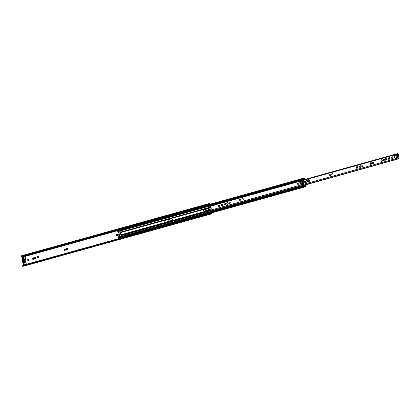 <?xml version="1.0" encoding="UTF-8"?>
<svg xmlns="http://www.w3.org/2000/svg" width="420" height="420" viewBox="0 0 420 420"><rect width="100%" height="100%" fill="white"/><g stroke="black" fill="none" stroke-linecap="round" stroke-linejoin="round"><path stroke-width="0.63" d="M28.497 260.61L29.075 259.749L28.67 259.145A0.814 0.688 -71.1 0 0 28.229 259.135L27.967 259.292A0.814 0.688 -71.1 0 0 27.704 259.723L27.668 260.053A0.814 0.688 -71.1 0 0 27.841 260.489L28.681 260.694M28.072 260.657A0.814 0.688 -71.1 0 0 28.513 260.668M33.296 259.276L33.831 258.746L33.464 257.807A0.814 0.688 -71.1 0 0 33.028 257.801L32.765 257.959A0.814 0.688 -71.1 0 0 32.503 258.389L32.466 258.715A0.814 0.688 -71.1 0 0 32.639 259.151L33.479 259.355M32.87 259.324A0.814 0.688 -71.1 0 0 33.306 259.329M35.432 258.678L36.01 257.822L35.6 257.213A0.814 0.688 -71.1 0 0 35.165 257.203L34.902 257.365A0.814 0.688 -71.1 0 0 34.64 257.791L34.603 258.122A0.814 0.688 -71.1 0 0 34.776 258.557L35.616 258.762M35.007 258.725A0.814 0.688 -71.1 0 0 35.443 258.736M38.126 257.933L38.703 257.072L38.294 256.463A0.814 0.688 -71.1 0 0 37.858 256.457L37.595 256.615A0.814 0.688 -71.1 0 0 37.333 257.045L37.296 257.371A0.814 0.688 -71.1 0 0 37.469 257.807L38.309 258.011M37.7 257.98A0.814 0.688 -71.1 0 0 38.136 257.985M35.837 257.381A0.814 0.688 -71.1 0 1 36.01 257.822L35.816 257.455M35.968 258.153L35.973 258.148A0.814 0.688 -71.1 0 1 35.71 258.578M35.831 257.26L35.448 257.428M35.6 257.213L35.165 257.203M35.196 257.24L34.739 258.137M34.902 257.365L34.64 257.791M33.695 257.98A0.814 0.688 -71.1 0 1 33.868 258.416L33.679 258.048M33.831 258.746L33.836 258.741A0.814 0.688 -71.1 0 1 33.574 259.172M33.695 257.854L33.311 258.022M33.464 257.807L33.028 257.801M33.059 257.838L32.602 258.736M32.765 257.959L32.503 258.389M38.53 256.636A0.814 0.688 -71.1 0 1 38.703 257.072L38.509 256.704M38.661 257.402L38.666 257.397A0.814 0.688 -71.1 0 1 38.404 257.828M38.524 256.51L38.141 256.678M38.294 256.463L37.858 256.457M37.889 256.494L37.432 257.387M37.595 256.615L37.333 257.045M28.901 259.313A0.814 0.688 -71.1 0 1 29.075 259.749L28.88 259.387M29.032 260.08L29.038 260.08A0.814 0.688 -71.1 0 1 28.775 260.505M28.896 259.187L28.513 259.355M28.67 259.145L28.229 259.135M28.261 259.172L27.804 260.069M27.967 259.292L27.704 259.723M67.379 248.603L67.552 249.039A0.814 0.688 -71.1 0 0 67.379 248.603L67.148 248.435A0.814 0.688 -71.1 0 0 66.712 248.425L66.444 248.588A0.814 0.688 -71.1 0 0 66.181 249.013L66.15 249.344A0.814 0.688 -71.1 0 0 66.323 249.779L66.554 249.947A0.814 0.688 -71.1 0 0 66.99 249.958L66.554 249.947M67.363 248.677L67.252 249.8A0.814 0.688 -71.1 0 0 67.515 249.37M67.373 248.477L66.99 248.651M66.712 248.425L67.148 248.435M66.743 248.462L66.281 249.359M66.181 249.013L66.444 248.588M66.99 249.958L67.252 249.8M64.838 250.499L65.378 249.963L65.011 249.029A0.814 0.688 -71.1 0 0 64.575 249.023L64.307 249.181A0.814 0.688 -71.1 0 0 64.045 249.611L64.008 249.937A0.814 0.688 -71.1 0 0 64.181 250.373L65.026 250.577M64.418 250.546A0.814 0.688 -71.1 0 0 64.853 250.551M65.31 249.632L65.221 249.27M65.237 249.076L64.853 249.244M65.011 249.029L64.575 249.023M64.601 249.06L64.145 249.953M64.307 249.181L64.045 249.611M117.222 235.919L117.758 235.389L117.39 234.449A0.814 0.688 -71.1 0 0 116.954 234.444L116.692 234.602A0.814 0.688 -71.1 0 0 116.429 235.032L116.392 235.358A0.814 0.688 -71.1 0 0 116.566 235.798L117.406 236.003M116.797 235.966A0.814 0.688 -71.1 0 0 117.233 235.972M119.359 235.326L119.9 234.791L119.527 233.856A0.814 0.688 -71.1 0 0 119.091 233.851L118.829 234.008A0.814 0.688 -71.1 0 0 118.566 234.434L118.529 234.764A0.814 0.688 -71.1 0 0 118.703 235.2L119.543 235.405M118.933 235.373A0.814 0.688 -71.1 0 0 119.369 235.379M119.831 234.46L119.742 234.097M119.758 233.903L119.091 233.851M119.527 233.856L119.138 233.914M119.123 233.888L118.666 234.78M118.829 234.008L118.566 234.434M117.695 235.058L117.605 234.696M117.758 235.389L117.763 235.389A0.814 0.688 -71.1 0 1 117.5 235.814M117.616 234.497L117.233 234.665M117.39 234.449L116.954 234.444M116.986 234.481L116.529 235.379M116.692 234.602L116.429 235.032M170.074 220.957A0.814 0.688 -71.1 0 0 170.126 220.815L169.754 219.881A0.814 0.688 -71.1 0 0 169.318 219.87L169.055 220.028A0.814 0.688 -71.1 0 0 168.793 220.458L168.756 220.784A0.814 0.688 -71.1 0 0 168.929 221.225L168.924 221.277M169.99 220.048A0.814 0.688 -71.1 0 1 170.163 220.484L169.969 220.122M169.984 219.922L169.601 220.091M169.754 219.881L169.318 219.87M169.349 219.907L168.893 220.804M169.055 220.028L168.793 220.458M206.414 210.845A0.814 0.688 -71.1 0 0 206.467 210.698L206.099 209.764A0.814 0.688 -71.1 0 0 205.664 209.759L205.396 209.916A0.814 0.688 -71.1 0 0 205.133 210.341L205.097 210.672A0.814 0.688 -71.1 0 0 205.27 211.108L205.265 211.166M206.33 209.932A0.814 0.688 -71.1 0 1 206.504 210.373L206.309 210.005M206.325 209.811L205.942 209.979M206.099 209.764L205.664 209.759M205.69 209.795L205.233 210.688M205.396 209.916L205.133 210.341M209.627 209.947A0.814 0.688 -71.1 0 0 209.685 209.806L209.312 208.871A0.814 0.688 -71.1 0 0 208.877 208.861L208.609 209.018A0.814 0.688 -71.1 0 0 208.346 209.449L208.315 209.78A0.814 0.688 -71.1 0 0 208.488 210.215L208.478 210.268M209.78 209.533L209.528 209.113M209.538 208.913L209.155 209.081M209.312 208.871L208.877 208.861M208.908 208.898L208.451 209.795M208.609 209.018L208.346 209.449M65.116 250.394A0.814 0.688 -71.1 0 0 65.378 249.963M65.415 249.638A0.814 0.688 -71.1 0 0 65.242 249.197M117.794 235.058A0.814 0.688 -71.1 0 0 117.621 234.623M119.637 235.221A0.814 0.688 -71.1 0 0 119.9 234.791M119.931 234.465A0.814 0.688 -71.1 0 0 119.758 234.024M209.716 209.475A0.814 0.688 -71.1 0 0 209.543 209.039M211.055 208.294L211.124 208.803M211.654 212.893L211.659 213.444L211.197 213.444A0.588 0.268 74.4 0 0 211.166 213.449A0.588 0.268 74.4 0 0 211.071 213.533A0.588 0.268 -105.6 0 1 210.977 213.612A0.588 0.268 -105.6 0 1 210.641 213.328L210.347 213.103L210.399 213.476L22.281 265.829L22.229 265.456L210.347 213.103M21.64 256.295A0.588 0.268 -105.6 0 1 21.725 256.41A0.588 0.268 74.4 0 0 21.887 256.594L22.481 257.129L22.717 258.935M23.168 262.411L23.515 265.099M26.155 264.364A0.588 0.499 -71.1 0 0 26.245 263.939L25.919 261.597M23.809 262.626L24.056 264.548A0.588 0.499 -71.1 0 0 24.245 264.894M25.657 259.665L25.379 257.287A0.588 0.499 -71.1 0 0 24.801 256.867L23.625 257.192A0.588 0.499 -71.1 0 0 23.195 257.896L23.284 258.594M66.969 249.847L66.612 249.895M66.229 249.354L66.376 249.716L66.229 249.354M34.865 258.195L34.981 258.752M35.07 258.673L35.611 258.741M32.729 258.793L32.839 259.345M37.559 257.444L37.674 258.001M27.93 260.127L28.046 260.678M66.407 249.417L66.554 249.779M64.27 250.01L64.386 250.567M118.792 234.838L118.902 235.394M116.655 235.436L116.765 235.988M169.019 220.862L169.176 221.209M205.359 210.746L205.517 211.092M208.577 209.853L208.73 210.2M25.163 256.919A0.588 0.499 -71.1 0 0 25 256.935L23.819 257.26A0.588 0.499 -71.1 0 0 23.389 257.964L23.478 258.641M211.838 212.84L211.901 213.36A0.588 0.268 -105.6 0 1 211.764 213.822A0.588 0.268 -105.6 0 1 211.733 213.827L211.239 213.853A0.982 0.452 -105.6 0 1 211.082 213.99A0.982 0.452 -105.6 0 1 210.52 213.518L210.399 213.476M23.919 262.658A0.493 0.415 -71.1 0 0 23.998 262.694L24.255 264.611A0.588 0.499 -71.1 0 0 24.35 264.868M209.165 204.01L21.047 256.363L21 255.985L209.118 203.632L209.422 203.968A0.588 0.268 -105.6 0 1 209.538 203.842A0.588 0.268 -105.6 0 1 209.843 204.057A0.588 0.268 74.4 0 0 210 204.236L209.99 203.884L210.373 204.136M21.168 255.938A0.982 0.452 -105.6 0 1 21.315 255.811L209.433 203.459A0.982 0.452 -105.6 0 1 209.937 203.821L209.99 203.884M23.121 266.207A0.982 0.452 -105.6 0 1 22.964 266.343A0.982 0.452 -105.6 0 1 22.402 265.876L22.281 265.829M211.659 213.444L211.733 213.827L23.614 266.18M209.118 203.632L209.244 203.674A0.982 0.452 -105.6 0 1 209.433 203.459M22.402 265.876L210.52 213.518M24.171 261.356L23.116 261.649L23.153 261.933M22.858 259.675L22.817 259.355L23.872 259.061M209.417 210.173L209.68 209.806M208.698 210.21L208.315 209.78L208.488 210.215M206.199 211.066L206.462 210.703M205.485 211.103L205.097 210.672L205.27 211.108M169.859 221.177L170.121 220.815M169.139 221.214L168.756 220.784L168.929 221.225M116.86 235.909L117.212 235.867M116.797 235.798L116.392 235.358L116.566 235.798M118.996 235.316L119.348 235.268M118.933 235.2L118.529 234.764L118.703 235.2M64.475 250.488L64.827 250.441M64.418 250.373L64.008 249.937L64.181 250.373M28.135 260.605L28.486 260.558M28.072 260.489L27.668 260.053L27.841 260.489M37.763 257.922L38.115 257.88M37.7 257.807L37.296 257.371L37.469 257.807M32.933 259.266L33.285 259.224M32.87 259.156L32.466 258.715L32.639 259.151M35.007 258.557L34.603 258.122L34.776 258.557M23.94 260.463A0.394 0.336 108.9 0 1 23.268 260.652A0.394 0.336 108.9 0 1 23.94 260.463M22.88 260.736L22.664 260.6A1.276 1.082 108.9 0 1 22.68 260.437L22.88 260.453A1.04 0.882 -71.1 0 0 22.958 261.041L22.775 261.161A1.276 1.082 108.9 0 1 22.722 261.019L22.943 261.004M24.486 260.153L24.434 259.949A1.276 1.082 108.9 0 1 24.486 260.096L24.539 260.516A1.276 1.082 108.9 0 1 24.528 260.678L24.507 260.72M24.25 260.075A1.04 0.882 108.9 0 1 24.323 260.657M23.657 258.704L23.415 258.62A0.667 0.567 -71.1 0 1 23.536 258.683L23.646 258.704A1.533 1.302 -71.1 0 1 23.961 258.689A0.493 0.415 108.9 0 1 24.308 259.051L24.743 260.783L22.37 261.597L24.565 260.946M22.37 261.597L22.407 261.891A0.493 0.415 -71.1 0 0 22.759 262.259A1.533 1.302 -71.1 0 0 23.069 262.243L23.179 262.264A0.667 0.567 -71.1 0 0 23.971 262.043L24.071 261.965A1.533 1.302 -71.1 0 0 24.365 261.812A0.493 0.415 108.9 0 0 24.596 261.282L24.559 260.988M24.071 261.965L25.394 262.416A1.533 1.302 -71.1 0 0 25.694 262.264A0.493 0.415 -71.1 0 0 25.925 261.739L25.636 259.507A0.493 0.415 -71.1 0 0 25.284 259.14L24.124 258.746M24.344 259.345L22.176 260.012L22.412 260.311L24.602 259.702M24.743 260.783L22.381 261.555M24.638 259.791L22.449 260.4L22.57 261.319L24.759 260.71M22.155 259.954L22.118 259.66A0.493 0.415 -71.1 0 1 22.349 259.135A1.533 1.302 -71.1 0 1 22.649 258.983L22.743 258.904A0.667 0.567 -71.1 0 1 23.415 258.62M23.425 259.187L23.063 259.061A0.394 0.336 108.9 0 1 22.858 259.208L23.074 259.287M23.063 259.061L23.279 259.003A0.394 0.336 108.9 0 0 23.504 259.03L23.856 258.935L23.914 259.382L22.57 259.76L22.507 259.308L22.858 259.208M23.462 261.954L23.651 261.88A0.394 0.336 108.9 0 1 23.856 261.734L24.208 261.639L24.15 261.188L23.116 261.665M22.801 261.56L22.858 262.012L23.21 261.917A0.394 0.336 108.9 0 1 23.436 261.944M25.394 262.416L23.971 262.043M24.507 262.715A0.667 0.567 -71.1 0 0 25.3 262.495M22.669 262.238L23.998 262.694A0.493 0.415 -71.1 0 0 24.082 262.71A1.533 1.302 -71.1 0 0 24.386 262.694M22.843 259.681L22.507 259.308M219.041 206.551L218.72 206.609L219.13 206.682M222.259 205.658L221.939 205.716L222.343 205.79M225.472 204.761L225.152 204.818L225.561 204.892M227.609 204.167L227.288 204.225L227.698 204.298M229.751 203.574L229.425 203.632L229.834 203.705M239.883 200.755L239.558 200.807L239.967 200.886M242.828 199.93L242.503 199.988L242.912 200.062M330.472 175.539L330.151 175.597L330.561 175.67M332.608 174.946L332.288 175.004L332.698 175.077M360.402 167.213L360.077 167.27L360.486 167.344M357.184 168.105L356.864 168.163L357.273 168.236M362.539 166.619L362.219 166.672L362.628 166.751M371.091 164.236L370.766 164.293L371.175 164.367M373.228 163.643L372.907 163.7L373.312 163.774M382.211 160.75L381.99 159.773L381.35 159.763L380.851 160.718L381.108 161.364L381.822 161.375L382.211 160.75M381.78 160.041L382.069 159.841M380.961 160.729L381.428 159.831M384.347 160.151L384.127 159.18L383.486 159.169L382.993 160.125L383.324 160.771L383.964 160.781L384.347 160.151M383.917 159.448L384.206 159.248M383.098 160.13L383.565 159.233M386.484 159.558L386.264 158.587L385.628 158.571L385.13 159.532L385.381 160.172L386.101 160.188L386.484 159.558M386.059 158.855L386.342 158.65M385.235 159.537L385.702 158.639M389.681 158.666L389.466 157.694L388.826 157.684L388.327 158.639L388.657 159.285L389.298 159.296L389.681 158.666M389.256 157.962L389.54 157.763M388.437 158.65L388.899 157.747M392.464 158.287L392.144 158.345L392.553 158.419M395.257 155.206A1.559 1.323 -71.1 0 0 395.645 158.193A1.559 1.323 -71.1 0 0 395.257 155.206M396.044 155.253A1.559 1.323 -71.1 0 0 395.036 158.203M297.145 183.734A0.326 0.273 -71.1 0 0 297.224 184.354A0.326 0.273 -71.1 0 0 297.145 183.734M308.983 182.028A0.688 0.583 -71.1 0 0 309.488 181.209L309.341 180.08A0.688 0.583 -71.1 0 0 308.165 180.406L308.306 181.534A0.688 0.583 -71.1 0 0 308.983 182.028M392.899 157.773L392.679 156.802L392.038 156.786L391.54 157.747L391.797 158.387L392.511 158.403L392.899 157.773M392.117 156.854L391.65 157.752M373.658 163.128L373.438 162.157L372.803 162.141L372.304 163.102L372.556 163.742L373.275 163.758L373.658 163.128M372.876 162.209L372.409 163.107M371.522 163.721L371.301 162.75L370.661 162.734L370.162 163.695L370.419 164.335L371.06 164.351L371.522 163.721M370.739 162.803L370.272 163.7M362.969 166.105L362.749 165.128L362.114 165.118L361.615 166.073L361.945 166.719L362.586 166.73L362.969 166.105M362.187 165.186L361.72 166.084M357.62 167.591L357.399 166.619L356.758 166.603L356.26 167.564L356.517 168.205L357.152 168.221L357.62 167.591M356.837 166.672L356.37 167.57M360.832 166.698L360.612 165.722L359.971 165.711L359.478 166.672L359.73 167.312L360.449 167.323L360.832 166.698M360.05 165.779L359.583 166.677M333.044 174.431L332.824 173.46L332.183 173.444L331.685 174.405L331.942 175.046L332.656 175.061L333.044 174.431M332.262 173.513L331.795 174.41M330.902 175.025L330.687 174.053L330.046 174.043L329.548 174.998L329.8 175.639L330.44 175.655L330.902 175.025M330.12 174.106L329.658 175.004M243.259 199.416L243.038 198.445L242.403 198.434L241.904 199.39L242.235 200.035L242.876 200.046L243.259 199.416M242.477 198.497L242.009 199.395M240.314 200.24L240.093 199.264L239.453 199.253L238.959 200.209L239.29 200.855L239.93 200.865L240.314 200.24M239.531 199.322L239.064 200.219M230.181 203.059L229.96 202.083L229.32 202.072L228.821 203.033L229.078 203.674L229.792 203.684L230.181 203.059M229.399 202.141L228.931 203.039M228.044 203.653L227.824 202.681L227.183 202.666L226.684 203.627L226.942 204.267L227.656 204.283L228.044 203.653M227.262 202.734L226.795 203.632M225.908 204.246L225.687 203.275L225.047 203.264L224.548 204.22L224.879 204.866L225.519 204.876L225.908 204.246M225.12 203.327L224.658 204.225M222.689 205.144L222.469 204.167L221.834 204.157L221.335 205.118L221.587 205.758L222.306 205.769L222.689 205.144M221.907 204.225L221.44 205.123M219.476 206.036L219.256 205.065L218.615 205.049L218.117 206.01L218.374 206.651L219.088 206.666L219.476 206.036M218.694 205.118L218.227 206.015M218.321 206.378L218.474 206.645M219.613 205.753L219.466 205.391L219.613 205.753M221.534 205.485L221.686 205.748M222.826 204.86L222.684 204.498L222.826 204.86M224.753 204.587L224.905 204.855M226.044 203.963L225.897 203.6L226.044 203.963M226.889 203.994L227.041 204.262M228.181 203.369L228.034 203.007L228.181 203.369M229.026 203.401L229.178 203.663M230.317 202.776L230.176 202.414L230.317 202.776M239.159 200.576L239.311 200.844M240.45 199.957L240.308 199.595L240.45 199.957M242.104 199.757L242.256 200.025M243.395 199.133L243.254 198.77L243.395 199.133M329.752 175.366L329.905 175.634M331.039 174.741L330.897 174.379L331.039 174.741M331.889 174.773L332.042 175.04M333.181 174.148L333.034 173.785L333.181 174.148M359.678 167.039L359.83 167.302M360.969 166.415L360.827 166.052L360.969 166.415M356.465 167.932L356.617 168.2M357.756 167.307L357.609 166.945L357.756 167.307M361.814 166.441L361.967 166.709M363.106 165.821L362.964 165.459L363.106 165.821M370.367 164.062L370.519 164.33M371.658 163.438L371.516 163.076L371.658 163.438M372.503 163.469L372.656 163.737M373.795 162.845L373.653 162.482L373.795 162.845M381.208 161.353L381.05 160.776M381.056 161.091L381.071 160.781M382.2 160.104L382.347 160.466L382.2 160.104M383.344 160.76L383.192 160.493M384.342 159.506L384.484 159.868L384.342 159.506M385.481 160.167L385.329 159.584M385.329 159.899L385.345 159.59M386.479 158.912L386.62 159.275L386.479 158.912M388.684 159.275L388.526 158.697M388.526 159.007L388.547 158.702M389.676 158.02L389.818 158.382L389.676 158.02M391.745 158.114L391.897 158.382M393.036 157.49L392.889 157.127L393.036 157.49M118.718 237.143L118.661 236.68L121.438 235.904L121.223 235.037L210.236 210.294A0.646 0.294 74.4 0 0 210.725 210.987A0.646 0.294 74.4 0 0 210.829 210.898M397.462 157.82L397.042 154.571L397.577 154.544L397.997 157.794L398.832 158.083L397.462 157.82L397.84 158.041L210.231 210.252L211.255 209.181A0.315 0.268 -71.1 0 0 211.223 208.672L211.05 207.317A0.315 0.268 -71.1 0 0 210.956 206.829L209.722 206.341A0.646 0.294 74.4 0 1 209.874 205.868L397.488 153.657A0.646 0.294 74.4 0 0 397.341 154.166L397.247 154.534M397.042 154.571L397.341 154.177L209.732 206.383M307.493 181.954L307.382 180.458L303.55 181.498A0.394 0.336 108.9 0 1 303.319 181.466L302.867 181.198A0.394 0.336 -71.1 0 0 302.636 181.167L300.489 181.766L300.337 182.584L298.064 183.22A0.394 0.336 -71.1 0 0 297.775 183.687L297.822 184.065A0.394 0.336 -71.1 0 0 298.211 184.343L300.484 183.713L300.83 184.396L302.978 183.797A0.394 0.336 -71.1 0 0 303.188 183.645L303.539 183.152A0.394 0.336 108.9 0 1 303.744 182.999L307.493 181.954M397.84 158.03L398.291 158.393A0.945 0.43 -105.6 0 1 398.438 158.267A0.945 0.43 -105.6 0 1 398.506 158.256L398.643 158.303A0.945 0.43 -105.6 0 1 398.979 158.718L305.093 184.989M211.103 210.882A0.588 0.268 -105.6 0 1 211.26 211.103L301.844 185.892M397.84 158.041A0.646 0.294 74.4 0 0 398.339 158.776A0.646 0.294 74.4 0 0 398.444 158.686A0.588 0.268 -105.6 0 1 398.533 158.603A0.588 0.268 -105.6 0 1 398.874 158.886M398.008 154.408L398.008 154.408A0.945 0.43 -105.6 0 1 397.735 154.103L397.514 154.24M397.703 154.591L398.213 154.45A0.945 0.43 -105.6 0 0 398.396 154.24L398.233 153.977A0.588 0.268 -105.6 0 1 398.118 154.109A0.588 0.268 -105.6 0 1 397.819 153.893A0.646 0.294 74.4 0 0 397.488 153.657M397.955 154.056L398.233 153.977M307.298 180.453L303.728 181.555A0.394 0.336 108.9 0 1 303.497 181.529L303.434 181.508M302.904 181.214A0.394 0.336 -71.1 0 0 302.815 181.23L300.668 181.823L300.51 182.648L298.242 183.278A0.394 0.336 -71.1 0 0 297.953 183.75L298 184.123A0.394 0.336 -71.1 0 0 298.127 184.359M300.641 183.766L300.736 184.322M309.057 179.634A0.688 0.583 -71.1 0 0 308.338 180.469L308.485 181.597A0.688 0.583 -71.1 0 0 308.768 182.044M210.992 206.845L210 206.54M397.499 157.815L397.997 157.794M397.577 154.544L398.58 154.891L398.832 158.083M301.024 182.038A8.19 2.179 -7.4 0 1 300.62 182.144M303.308 183.477L302.788 183.503L302.395 181.503L301.098 181.865L301.334 184.254L301.009 181.918M302.788 183.503L302.505 181.912M302.757 183.86L302.715 183.54L303.282 183.509M302.584 181.902L303.319 182.086M303.235 181.865L303.261 182.102A35.469 9.434 172.6 0 0 307.514 180.794M309.309 181.367L308.936 180.301L309.367 181.388L309.078 181.472A35.585 9.466 -7.4 0 1 308.5 181.676M308.343 180.511A35.469 9.434 172.6 0 0 308.852 180.327L308.999 181.456A35.469 9.434 -7.4 0 1 308.49 181.634M303.502 183.204A35.469 9.434 -7.4 0 1 303.408 183.225L303.261 182.102M309.162 180.238L309.367 181.388M297.334 183.871L297.197 184.28M121.223 235.037L120.834 234.853L120.572 232.832L120.976 231.698L118.115 232.47L120.892 231.698M121.112 234.738L120.823 232.528L211.003 207.428M304.663 181.361L304.6 181.472A0.394 0.336 -71.1 0 0 304.721 181.666L304.694 181.687M171.675 220.511A1.003 0.851 -71.1 0 0 171.423 218.594L165.564 220.227A1.003 0.851 -71.1 0 0 165.816 222.143L171.675 220.511M210.389 209.738A1.003 0.851 -71.1 0 0 210.137 207.821L204.283 209.454A1.003 0.851 -71.1 0 0 204.53 211.37L210.389 209.738M229.304 203.516A1.003 0.851 -71.1 0 0 228.926 202.85M222.558 204.367L222.458 204.393A1.003 0.851 -71.1 0 0 221.718 205.375M227.913 202.876L227.162 203.086M225.776 203.469L225.026 203.679M243.128 198.639L242.377 198.849M240.182 199.458L239.431 199.668M171.943 218.636A1.003 0.851 -71.1 0 0 171.57 218.647L165.716 220.274A1.003 0.851 -71.1 0 0 165.443 222.154M210.662 207.863A1.003 0.851 -71.1 0 0 210.284 207.874L204.43 209.501A1.003 0.851 -71.1 0 0 204.157 211.381M227.855 202.981L227.131 203.185M225.719 203.579L224.989 203.779M222.495 204.482A1.003 0.851 -71.1 0 0 221.865 205.553M243.07 198.749L242.345 198.949M240.125 199.568L239.4 199.768M304.952 179.13L304.762 178.374A0.588 0.268 -105.6 0 1 304.647 178.511A0.588 0.268 -105.6 0 1 304.295 178.201L304.4 179.135A0.588 0.268 -105.6 0 1 304.5 179.046A0.588 0.268 -105.6 0 1 304.789 179.24L304.967 179.403M117.185 230.27L117.243 231.252L304.29 179.167M117.553 231.168A0.588 0.268 -105.6 0 1 117.679 231.315L118.115 232.47M118.109 237.473L118.183 238.497L305.204 186.391M305.687 185.861L305.986 185.871L305.818 186.491A0.588 0.268 -105.6 0 0 305.477 186.202A0.588 0.268 -105.6 0 0 305.356 186.349L305.214 185.399A0.588 0.268 -105.6 0 0 305.524 185.63L305.792 184.795L305.608 185.561A0.588 0.268 -105.6 0 1 305.524 185.63L305.508 185.708A0.588 0.268 -105.6 0 1 305.324 185.614L305.219 185L305.75 185.152L305.718 184.81M305.928 184.753L305.729 185.813A0.882 0.404 -105.6 0 1 305.603 185.913A0.882 0.404 -105.6 0 1 305.141 185.572L305.214 186.139A0.882 0.404 -105.6 0 1 305.398 185.918A0.882 0.404 -105.6 0 1 305.907 186.354L305.839 185.819M304.973 179.125L304.899 178.589A0.882 0.404 -105.6 0 1 304.726 178.794A0.882 0.404 -105.6 0 1 304.201 178.327L304.274 178.899A0.882 0.404 -105.6 0 1 304.421 178.763A0.882 0.404 -105.6 0 1 304.852 179.051L305.183 179.345M301.361 186.023L301.397 186.307M301.497 185.987L301.534 186.27M302.463 181.597L302.988 181.445M302.978 181.886L302.962 181.482L302.468 181.65M302.967 181.797L302.836 181.534M302.92 181.813L302.642 181.902M305.041 181.193L305.371 181.487M302.93 181.503L303.24 181.419M304.49 181.346L304.306 181.802M304.616 181.309L304.726 181.681M305.534 181.435L305.214 181.146M301.581 185.966L301.618 186.244M301.88 186.17L301.87 185.624M301.833 185.645L305.219 185M304.957 179.398L304.637 179.009A0.588 0.268 -105.6 0 0 304.49 178.972A0.588 0.268 -105.6 0 0 304.463 178.983L304.505 179.534M117.847 231.472L301.14 180.458L301.093 180.091M302.978 181.262L302.374 181.429M303.219 181.409L302.526 181.482M22.481 257.129L117.007 230.822M211.166 213.449L211.706 213.292M211.26 213.833L211.197 213.444M21.173 256.405L209.291 204.052M21.725 256.41L209.843 204.057M21.887 256.594L116.991 230.129M22.375 256.914L116.975 230.585M210.803 213.554L211.134 213.465M24.596 261.282L25.925 261.739M25.636 259.507L24.308 259.051M24.365 259.403L22.176 260.012M24.365 261.812L25.694 262.264M24.082 262.71L22.759 262.259M298.032 183.43L298.153 184.354M298.347 184.306L298.211 183.288M301.408 184.233L301.098 181.865M303.172 181.876L303.371 183.388M297.439 183.986L296.971 184.118L297.439 183.986M297.418 183.997L297.155 184.27M120.866 232.276L211.118 207.155M121.091 232.003L211.092 206.955M302.505 181.514L303.062 181.361M302.993 181.44L302.51 181.577M121.144 234.728L210.578 209.837M121.548 235.499L210.41 210.767M304.474 178.453L304.762 178.374M116.944 230.349L304.054 178.28M117.017 230.921L304.127 178.847M117.679 231.315L301.114 180.264M117.999 231.614L209.727 206.084M117.941 231.504L209.785 205.942M121.097 231.961L211.071 206.918M118.708 238.565L305.818 186.491M117.957 238.161L305.067 186.091M117.883 237.589L304.994 185.519M121.564 235.552L210.441 210.814M120.677 232.601L120.965 234.811M305.519 185.399L305.786 185.325L305.519 185.399M304.642 184.931L301.822 185.714M302.909 181.22L302.237 181.409M300.62 182.128L301.024 182.012M301.019 181.897L300.605 182.012M21.231 256.405L209.349 204.052M22.964 266.343L211.082 213.99M23.646 266.18L211.764 213.822M25.373 259.161L24.045 258.704M24.628 262.778L23.3 262.327M23.636 259.13L23.331 259.024M210.725 210.987L398.339 158.776M398.113 158.356L398.438 158.267M398.701 158.345L398.963 158.272M304.432 178.416L304.82 178.306M117.012 230.118L304.122 178.043M117.243 231.252L304.353 179.183M210.551 213.197L305.986 186.638M118.183 238.497L305.293 186.422M117.952 237.358L305.062 185.283"/></g></svg>
